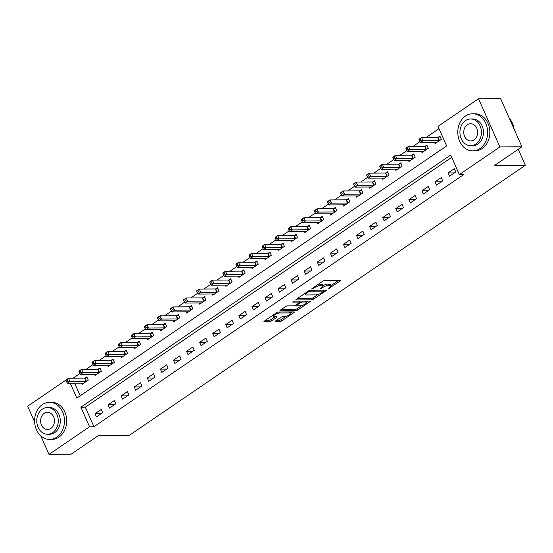 <?xml version="1.0" encoding="UTF-8"?>
<svg xmlns="http://www.w3.org/2000/svg" width="553" height="553" viewBox="0 0 553 553"><rect width="100%" height="100%" fill="white"/><g stroke="black" fill="none" stroke-linecap="round" stroke-linejoin="round"><path stroke-width="0.83" d="M327.901 289.005L340.136 281.069A1.459 0.415 156.1 0 0 340.607 280.482A1.459 0.415 156.1 0 0 340.295 280.371L324.715 280.482A1.459 0.415 156.1 0 0 322.821 281.187L311.913 288.631L311.802 289.115L314.539 287.657A4.666 1.32 156.1 0 1 320.595 285.396L321.894 285.389A4.666 1.32 156.1 0 1 322.869 285.742A4.666 1.32 156.1 0 1 321.376 287.608L319.848 289.06L322.586 287.601A4.666 1.32 156.1 0 1 328.641 285.341L329.941 285.334A4.666 1.32 156.1 0 1 330.922 285.68A4.666 1.32 156.1 0 1 329.429 287.553L327.901 289.005M275.657 320.92A1.459 0.415 156.1 0 0 275.187 321.5A1.459 0.415 156.1 0 0 275.498 321.611L279.866 321.583A1.459 0.415 156.1 0 0 281.76 320.878L293.878 312.611A1.459 0.415 156.1 0 0 294.341 312.03A1.459 0.415 156.1 0 0 294.037 311.92L278.456 312.03A1.459 0.415 156.1 0 0 276.562 312.735L264.445 320.996A1.459 0.415 156.1 0 0 263.981 321.583A1.459 0.415 156.1 0 0 264.286 321.694L269.567 321.652A1.459 0.415 156.1 0 0 271.461 320.947L276.645 317.408A1.459 0.415 156.1 0 0 277.108 316.828A1.459 0.415 156.1 0 0 276.804 316.717L274.184 316.738A3.899 1.099 156.1 0 1 273.369 316.44A3.899 1.099 156.1 0 1 275.491 314.346A3.899 1.099 156.1 0 1 279.68 312.991L289.938 312.915A3.899 1.099 156.1 0 1 290.754 313.212A3.899 1.099 156.1 0 1 288.631 315.307A3.899 1.099 156.1 0 1 284.442 316.662L282.735 316.675A1.459 0.415 156.1 0 0 280.841 317.381L275.657 320.92M70.266 383.264L76.846 398.105L446.658 145.93L438.004 126.395L478.539 98.752L500.589 98.593L521.942 146.787L494.486 165.513L525.35 165.299L129.381 435.308L98.517 435.522L71.054 454.248L49.003 454.407L40.804 435.895M521.942 146.787L499.898 146.939L459.356 174.582L450.702 155.047L80.883 407.222L89.545 426.764L49.003 454.407M451.711 157.335L85.293 407.195L93.955 426.729L463.767 174.554L459.356 174.582M93.955 426.729L89.545 426.764M311.802 299.802A1.459 0.415 156.1 0 0 313.696 299.097L325.814 290.837A1.459 0.415 156.1 0 0 326.277 290.249A1.459 0.415 156.1 0 0 325.973 290.138L310.392 290.249A1.459 0.415 156.1 0 0 308.498 290.954L296.38 299.221A1.459 0.415 156.1 0 0 295.917 299.802A1.459 0.415 156.1 0 0 296.221 299.913L311.802 299.802L311.228 298.502A1.459 0.415 156.1 0 0 313.116 297.797L317.892 294.542M309.846 301.724L297.728 309.984A1.459 0.415 156.1 0 1 295.834 310.696L280.253 310.8A1.459 0.415 156.1 0 1 279.949 310.689A1.459 0.415 156.1 0 1 280.412 310.109L285.597 306.569A1.459 0.415 156.1 0 1 287.491 305.864L293.809 305.823A1.459 0.415 156.1 0 0 295.703 305.118L299.145 302.768A1.459 0.415 156.1 0 0 299.608 302.187A1.459 0.415 156.1 0 0 299.304 302.076L292.724 302.125L294.161 301.143L310.005 301.032A1.459 0.415 156.1 0 1 310.309 301.136A1.459 0.415 156.1 0 1 309.846 301.724L309.542 301.032M454.352 168.679L448.075 172.958L449.52 176.213L455.796 171.935L454.352 168.679M441.273 177.596L434.997 181.875L436.441 185.131L442.718 180.852L441.273 177.596M428.195 186.513L421.918 190.792L423.363 194.048L429.64 189.769L428.195 186.513M415.123 195.43L408.847 199.709L410.285 202.965L416.561 198.686L415.123 195.43M402.045 204.347L395.768 208.626L397.213 211.882L403.49 207.603L402.045 204.347M388.966 213.264L382.69 217.543L384.135 220.799L390.411 216.52L388.966 213.264M375.888 222.182L369.611 226.46L371.056 229.716L377.333 225.437L375.888 222.182M362.816 231.099L356.54 235.378L357.978 238.633L364.254 234.354L362.816 231.099M349.738 240.016L343.461 244.295L344.906 247.55L351.183 243.272L349.738 240.016M336.659 248.933L330.383 253.212L331.828 256.468L338.104 252.189L336.659 248.933M323.581 257.85L317.304 262.129L318.749 265.385L325.026 261.106L323.581 257.85M310.51 266.767L304.226 271.046L305.671 274.302L311.947 270.023L310.51 266.767M297.431 275.684L291.154 279.963L292.592 283.219L298.876 278.94L297.431 275.684M284.353 284.601L278.076 288.88L279.521 292.136L285.797 287.857L284.353 284.601M271.274 293.519L264.998 297.797L266.442 301.053L272.719 296.774L271.274 293.519M258.196 302.436L251.919 306.715L253.364 309.97L259.64 305.691L258.196 302.436M245.124 311.353L238.848 315.632L240.285 318.887L246.562 314.609L245.124 311.353M232.046 320.27L225.769 324.549L227.214 327.805L233.49 323.526L232.046 320.27M218.967 329.187L212.691 333.466L214.135 336.722L220.412 332.443L218.967 329.187M205.889 338.104L199.612 342.383L201.057 345.639L207.334 341.36L205.889 338.104M192.817 347.021L186.541 351.3L187.979 354.556L194.255 350.277L192.817 347.021M179.739 355.938L173.462 360.217L174.907 363.473L181.184 359.194L179.739 355.938M166.66 364.856L160.384 369.134L161.829 372.39L168.105 368.111L166.66 364.856M153.582 373.773L147.305 378.052L148.75 381.307L155.027 377.028L153.582 373.773M140.51 382.69L134.227 386.969L135.672 390.224L141.948 385.946L140.51 382.69M127.432 391.607L121.155 395.886L122.593 399.142L128.87 394.863L127.432 391.607M114.353 400.524L108.077 404.803L109.522 408.059L115.798 403.78L114.353 400.524M101.275 409.441L94.998 413.72L96.443 416.976L102.72 412.697L101.275 409.441M439.013 128.676L426.156 137.448M419.976 141.665L413.077 146.365M406.897 150.582L399.999 155.282M393.819 159.499L386.927 164.2M380.74 168.416L373.849 173.117M367.669 177.333L360.77 182.034M354.591 186.25L347.692 190.951M341.512 195.168L334.613 199.868M328.434 204.085L321.542 208.785M315.362 213.002L308.463 217.702M302.284 221.919L295.385 226.619M289.205 230.836L282.306 235.537M276.127 239.753L269.235 244.454M263.055 248.67L256.157 253.371M249.977 257.587L243.078 262.288M236.898 266.505L230 271.205M223.82 275.422L216.928 280.122M210.741 284.339L203.85 289.039M197.67 293.256L190.771 297.956M184.591 302.173L177.693 306.874M171.513 311.09L164.614 315.791M158.434 320.007L151.543 324.708M145.363 328.924L138.464 333.625M132.285 337.842L125.386 342.542M119.206 346.759L112.307 351.459M106.128 355.676L99.236 360.376M93.056 364.593L86.157 369.293M79.978 373.51L73.079 378.211M74.676 383.229L80.24 395.789M434.54 142.418L435.087 143.656L441.363 139.37L439.925 136.114L438.218 137.275M421.469 151.335L422.015 152.573L428.292 148.287L426.847 145.031L425.146 146.192M408.39 160.252L408.937 161.49L415.213 157.204L413.768 153.948L412.068 155.11M395.312 169.17L395.858 170.407L402.135 166.121L400.69 162.865L398.99 164.027M382.234 178.087L382.78 179.324L389.056 175.038L387.618 171.783L385.911 172.944M369.155 187.004L369.701 188.241L375.978 183.955L374.54 180.7L372.84 181.861M356.084 195.921L356.63 197.158L362.906 192.873L361.462 189.617L359.761 190.778M343.005 204.838L343.551 206.075L349.828 201.79L348.383 198.534L346.683 199.695M329.927 213.755L330.473 214.993L336.749 210.707L335.305 207.451L333.604 208.612M316.848 222.672L317.394 223.91L323.671 219.624L322.233 216.368L320.526 217.529M303.777 231.589L304.323 232.827L310.599 228.541L309.155 225.285L307.454 226.447M290.698 240.507L291.244 241.744L297.521 237.458L296.076 234.202L294.376 235.364M277.62 249.424L278.166 250.661L284.442 246.375L282.998 243.12L281.297 244.281M264.541 258.341L265.087 259.578L271.364 255.292L269.926 252.037L268.219 253.198M251.47 267.258L252.016 268.495L258.292 264.21L256.848 260.954L255.147 262.115M238.391 276.175L238.937 277.412L245.214 273.127L243.769 269.871L242.069 271.032M225.313 285.092L225.859 286.33L232.136 282.044L230.691 278.788L228.99 279.949M212.234 294.009L212.781 295.247L219.057 290.961L217.612 287.705L215.912 288.866M199.156 302.926L199.702 304.164L205.979 299.878L204.541 296.622L202.84 297.784M186.084 311.844L186.631 313.081L192.907 308.795L191.462 305.539L189.762 306.701M173.006 320.761L173.552 321.998L179.829 317.712L178.384 314.457L176.684 315.618M159.928 329.678L160.474 330.915L166.75 326.629L165.306 323.374L163.605 324.535M146.849 338.595L147.395 339.832L153.672 335.547L152.234 332.291L150.527 333.452M133.778 347.512L134.324 348.749L140.6 344.464L139.156 341.208L137.455 342.369M120.699 356.429L121.245 357.667L127.522 353.381L126.077 350.125L124.377 351.286M107.621 365.346L108.167 366.584L114.443 362.298L112.999 359.042L111.298 360.203M94.542 374.263L95.088 375.501L101.365 371.215L99.927 367.959L98.22 369.121M81.471 383.181L82.01 384.418L88.293 380.132L86.849 376.876L85.148 378.038M525.35 165.299L518.258 149.296M478.539 98.752L499.898 146.939M34.639 421.98L27.65 406.213L65.925 380.111M85.293 407.195L80.883 407.222M448.075 172.958L454.359 172.916M434.997 181.875L441.28 181.833M421.918 190.792L428.202 190.75M408.847 199.709L415.13 199.668M395.768 208.626L402.052 208.585M382.69 217.543L388.973 217.502M369.611 226.46L375.895 226.419M356.54 235.378L362.816 235.336M343.461 244.295L349.745 244.253M330.383 253.212L336.666 253.17M317.304 262.129L323.588 262.087M304.226 271.046L310.51 271.005M291.154 279.963L297.438 279.922M278.076 288.88L284.36 288.839M264.998 297.797L271.281 297.756M251.919 306.715L258.203 306.673M238.848 315.632L245.131 315.59M225.769 324.549L232.053 324.507M212.691 333.466L218.974 333.424M199.612 342.383L205.896 342.342M186.541 351.3L192.817 351.259M173.462 360.217L179.746 360.176M160.384 369.134L166.667 369.093M147.305 378.052L153.589 378.01M134.227 386.969L140.51 386.927M121.155 395.886L127.439 395.844M108.077 404.803L114.36 404.761M94.998 413.72L101.282 413.679M330.922 285.68L330.341 284.38A4.666 1.32 156.1 0 0 329.367 284.028L329.941 285.334M322.876 285.763A4.666 1.32 156.1 0 1 328.067 284.042L329.367 284.028M322.869 285.742L322.295 284.436A4.666 1.32 156.1 0 0 321.314 284.083L321.894 285.389M318.044 284.449A4.666 1.32 156.1 0 1 320.014 284.097L321.314 284.083M330.915 285.659L338.65 280.385M297.293 298.599L311.228 298.502M323.56 290.671L324.328 290.152M323.47 291.618L323.581 291.127L309.908 291.224L307.095 292.737A4.666 1.32 156.1 0 0 305.595 294.604A4.666 1.32 156.1 0 0 306.576 294.956L315.929 294.887A4.666 1.32 156.1 0 0 321.984 292.627L323.47 291.618M308.36 301.039L306.632 302.214M301.731 305.56L297.148 308.685L297.728 309.984M281.325 309.486L295.261 309.39A1.459 0.415 156.1 0 0 297.148 308.685M300.369 305.774A3.899 1.099 156.1 0 0 304.558 304.42A3.899 1.099 156.1 0 0 306.68 302.325A3.899 1.099 156.1 0 0 305.864 302.028L302.249 302.056A1.459 0.415 156.1 0 0 300.355 302.761L296.92 305.104A1.459 0.415 156.1 0 0 296.449 305.691A1.459 0.415 156.1 0 0 296.754 305.802L300.369 305.774M300.431 301.095A1.459 0.415 156.1 0 0 299.781 301.461L300.355 302.761M299.401 301.717L299.781 301.461M265.357 320.374L268.986 320.353A1.459 0.415 156.1 0 0 270.88 319.648L275.159 316.731M276.569 320.298L279.293 320.277A1.459 0.415 156.1 0 0 281.18 319.572L285.735 316.468M290.698 313.081L292.392 311.927M419.056 139.715L419.63 141.015L420.681 140.303L420.1 139.003L419.056 139.715L418.987 139.266L421.6 137.483L423.045 140.739L420.425 142.522L436.476 142.404A1.486 0.422 -23.9 0 1 436.732 142.46L436.787 142.494M440.236 136.826L438.059 137.317A1.486 0.422 -23.9 0 1 437.651 137.365L421.6 137.483L420.1 139.003M439.663 140.531L439.497 140.573A1.486 0.422 -23.9 0 1 439.096 140.621L423.045 140.739L420.681 140.303M420.425 142.522L419.63 141.015M405.978 148.633L406.559 149.932L407.602 149.22L407.022 147.921L405.978 148.633L405.909 148.183L408.522 146.4L409.967 149.656L407.354 151.439L423.404 151.322A1.486 0.422 -23.9 0 1 423.653 151.377L423.716 151.411M427.158 145.743L424.981 146.234A1.486 0.422 -23.9 0 1 424.573 146.282L408.522 146.4L407.022 147.921M426.584 149.448L426.425 149.49A1.486 0.422 -23.9 0 1 426.017 149.538L409.967 149.656L407.602 149.22M407.354 151.439L406.559 149.932M392.9 157.55L393.48 158.849L394.524 158.137L393.95 156.838L392.9 157.55L392.83 157.1L395.443 155.317L396.888 158.573L394.275 160.356L410.326 160.239A1.486 0.422 -23.9 0 1 410.582 160.294L410.637 160.329M414.079 154.66L411.902 155.151A1.486 0.422 -23.9 0 1 411.494 155.199L395.443 155.317L393.95 156.838M413.513 158.365L413.347 158.407A1.486 0.422 -23.9 0 1 412.939 158.455L396.888 158.573L394.524 158.137M394.275 160.356L393.48 158.849M379.828 166.467L380.402 167.766L381.446 167.054L380.872 165.755L379.828 166.467L379.752 166.018L382.372 164.234L383.81 167.49L381.197 169.273L397.248 169.156A1.486 0.422 -23.9 0 1 397.503 169.211L397.559 169.246M401.008 163.577L398.824 164.068A1.486 0.422 -23.9 0 1 398.423 164.117L382.372 164.234L380.872 165.755M400.434 167.282L400.268 167.324A1.486 0.422 -23.9 0 1 399.86 167.372L383.81 167.49L381.446 167.054M381.197 169.273L380.402 167.766M366.75 175.384L367.323 176.684L368.374 175.972L367.793 174.672L366.75 175.384L366.674 174.935L369.293 173.151L370.738 176.407L368.118 178.19L384.169 178.073A1.486 0.422 -23.9 0 1 384.425 178.128L384.48 178.163M387.93 172.495L385.745 172.985A1.486 0.422 -23.9 0 1 385.344 173.034L369.293 173.151L367.793 174.672M387.356 176.2L387.19 176.241A1.486 0.422 -23.9 0 1 386.789 176.289L370.738 176.407L368.374 175.972M368.118 178.19L367.323 176.684M514.055 128.987A18.56 14.938 -90.4 0 0 509.368 118.404M479.928 148.598A18.56 14.938 -90.4 0 0 487.158 127.667A18.56 14.938 -90.4 0 0 472.58 113.752A18.56 14.938 -90.4 0 0 465.495 116.033A18.56 14.938 -90.4 0 0 458.264 136.971A18.56 14.938 -90.4 0 0 472.843 150.879A18.56 14.938 -90.4 0 0 479.928 148.598M472.843 150.879L475.048 150.865A18.56 14.938 -90.4 0 0 482.133 148.584A18.56 14.938 -90.4 0 0 489.364 127.646A18.56 14.938 -90.4 0 0 474.785 113.738L472.58 113.752M470.589 118.964L472.615 118.95A13.369 10.756 89.6 0 1 483.115 128.967A13.369 10.756 89.6 0 1 477.903 144.043A13.369 10.756 89.6 0 1 472.808 145.681L470.776 145.695A13.369 10.756 -90.4 0 0 475.877 144.056A13.369 10.756 -90.4 0 0 481.082 128.98A13.369 10.756 -90.4 0 0 470.589 118.964A13.369 10.756 -90.4 0 0 465.488 120.609A13.369 10.756 -90.4 0 0 460.283 135.679A13.369 10.756 -90.4 0 0 470.776 145.695M467.333 124.778A8.613 6.926 -90.4 0 0 463.981 134.49A8.613 6.926 -90.4 0 0 470.741 140.946A8.613 6.926 -90.4 0 0 474.032 139.888A8.613 6.926 -90.4 0 0 477.384 130.169A8.613 6.926 -90.4 0 0 470.624 123.72A8.613 6.926 -90.4 0 0 467.333 124.778M56.759 437.153A18.56 14.938 -90.4 0 0 63.989 416.222A18.56 14.938 -90.4 0 0 49.411 402.314A18.56 14.938 -90.4 0 0 42.332 404.596A18.56 14.938 -90.4 0 0 35.095 425.527A18.56 14.938 -90.4 0 0 49.673 439.435A18.56 14.938 -90.4 0 0 56.759 437.153M49.673 439.435L51.878 439.421A18.56 14.938 -90.4 0 0 58.964 437.14A18.56 14.938 -90.4 0 0 66.194 416.209A18.56 14.938 -90.4 0 0 51.616 402.294L49.411 402.314M47.42 407.526L49.452 407.513A13.369 10.756 89.6 0 1 59.945 417.522A13.369 10.756 89.6 0 1 54.74 432.598A13.369 10.756 89.6 0 1 49.639 434.236L47.606 434.257A13.369 10.756 -90.4 0 0 52.708 432.612A13.369 10.756 -90.4 0 0 57.92 417.536A13.369 10.756 -90.4 0 0 47.42 407.526A13.369 10.756 -90.4 0 0 42.318 409.165A13.369 10.756 -90.4 0 0 37.113 424.241A13.369 10.756 -90.4 0 0 47.606 434.257M44.164 413.333A8.613 6.926 -90.4 0 0 40.811 423.045A8.613 6.926 -90.4 0 0 47.579 429.501A8.613 6.926 -90.4 0 0 50.862 428.444A8.613 6.926 -90.4 0 0 54.222 418.732A8.613 6.926 -90.4 0 0 47.454 412.275A8.613 6.926 -90.4 0 0 44.164 413.333M353.671 184.301L354.245 185.601L355.296 184.889L354.715 183.589L353.671 184.301L353.602 183.852L356.215 182.068L357.66 185.324L355.04 187.108L371.091 186.99A1.486 0.422 -23.9 0 1 371.346 187.045L371.409 187.08M374.851 181.412L372.674 181.902A1.486 0.422 -23.9 0 1 372.266 181.951L356.215 182.068L354.715 183.589M374.277 185.117L374.111 185.158A1.486 0.422 -23.9 0 1 373.71 185.207L357.66 185.324L355.296 184.889M355.04 187.108L354.245 185.601M340.593 193.218L341.173 194.518L342.217 193.806L341.643 192.506L340.593 193.218L340.524 192.769L343.137 190.985L344.581 194.241L341.968 196.025L358.019 195.907A1.486 0.422 -23.9 0 1 358.268 195.962L358.33 195.997M361.773 190.329L359.595 190.82A1.486 0.422 -23.9 0 1 359.187 190.868L343.137 190.985L341.643 192.506M361.206 194.034L361.04 194.075A1.486 0.422 -23.9 0 1 360.632 194.124L344.581 194.241L342.217 193.806M341.968 196.025L341.173 194.518M327.514 202.135L328.095 203.435L329.139 202.723L328.565 201.423L327.514 202.135L327.445 201.686L330.065 199.903L331.503 203.158L328.89 204.942L344.941 204.824A1.486 0.422 -23.9 0 1 345.196 204.88L345.252 204.914M348.701 199.246L346.517 199.737A1.486 0.422 -23.9 0 1 346.116 199.785L330.065 199.903L328.565 201.423M348.127 202.951L347.961 202.992A1.486 0.422 -23.9 0 1 347.554 203.041L331.503 203.158L329.139 202.723M328.89 204.942L328.095 203.435M314.443 211.052L315.016 212.352L316.067 211.64L315.486 210.34L314.443 211.052L314.367 210.603L316.987 208.82L318.431 212.076L315.811 213.859L331.862 213.741A1.486 0.422 -23.9 0 1 332.118 213.797L332.173 213.831M335.623 208.163L333.438 208.654A1.486 0.422 -23.9 0 1 333.037 208.702L316.987 208.82L315.486 210.34M335.049 211.868L334.883 211.91A1.486 0.422 -23.9 0 1 334.482 211.958L318.431 212.076L316.067 211.64M315.811 213.859L315.016 212.352M301.364 219.97L301.938 221.269L302.989 220.557L302.408 219.258L301.364 219.97L301.295 219.52L303.908 217.737L305.353 220.993L302.733 222.776L318.784 222.659A1.486 0.422 -23.9 0 1 319.04 222.714L319.102 222.748M322.544 217.08L320.367 217.571A1.486 0.422 -23.9 0 1 319.959 217.619L303.908 217.737L302.408 219.258M321.97 220.785L321.805 220.827A1.486 0.422 -23.9 0 1 321.404 220.875L305.353 220.993L302.989 220.557M302.733 222.776L301.938 221.269M288.286 228.887L288.866 230.186L289.91 229.474L289.33 228.175L288.286 228.887L288.217 228.437L290.83 226.654L292.274 229.91L289.661 231.693L305.712 231.576A1.486 0.422 -23.9 0 1 305.961 231.631L306.023 231.666M309.466 225.997L307.288 226.488A1.486 0.422 -23.9 0 1 306.88 226.536L290.83 226.654L289.33 228.175M308.892 229.702L308.733 229.744A1.486 0.422 -23.9 0 1 308.325 229.792L292.274 229.91L289.91 229.474M289.661 231.693L288.866 230.186M275.207 237.804L275.788 239.103L276.832 238.391L276.258 237.092L275.207 237.804L275.138 237.355L277.751 235.571L279.196 238.827L276.583 240.61L292.634 240.493A1.486 0.422 -23.9 0 1 292.89 240.548L292.945 240.583M296.387 234.914L294.21 235.405A1.486 0.422 -23.9 0 1 293.802 235.454L277.751 235.571L276.258 237.092M295.82 238.62L295.655 238.661A1.486 0.422 -23.9 0 1 295.247 238.709L279.196 238.827L276.832 238.391M276.583 240.61L275.788 239.103M262.136 246.721L262.71 248.021L263.753 247.309L263.18 246.009L262.136 246.721L262.06 246.272L264.68 244.488L266.117 247.744L263.505 249.527L279.555 249.41A1.486 0.422 -23.9 0 1 279.811 249.465L279.866 249.5M283.316 243.832L281.131 244.322A1.486 0.422 -23.9 0 1 280.73 244.371L264.68 244.488L263.18 246.009M282.742 247.537L282.576 247.578A1.486 0.422 -23.9 0 1 282.168 247.626L266.117 247.744L263.753 247.309M263.505 249.527L262.71 248.021M249.057 255.638L249.631 256.938L250.682 256.226L250.101 254.926L249.057 255.638L248.988 255.189L251.601 253.405L253.046 256.661L250.426 258.445L266.477 258.327A1.486 0.422 -23.9 0 1 266.733 258.382L266.788 258.417M270.237 252.749L268.06 253.239A1.486 0.422 -23.9 0 1 267.652 253.288L251.601 253.405L250.101 254.926M269.664 256.454L269.498 256.495A1.486 0.422 -23.9 0 1 269.097 256.544L253.046 256.661L250.682 256.226M250.426 258.445L249.631 256.938M235.979 264.555L236.56 265.855L237.603 265.143L237.023 263.843L235.979 264.555L235.91 264.106L238.523 262.322L239.967 265.578L237.355 267.362L253.405 267.244A1.486 0.422 -23.9 0 1 253.654 267.299L253.716 267.334M257.159 261.666L254.981 262.157A1.486 0.422 -23.9 0 1 254.574 262.205L238.523 262.322L237.023 263.843M256.585 265.371L256.419 265.412A1.486 0.422 -23.9 0 1 256.018 265.461L239.967 265.578L237.603 265.143M237.355 267.362L236.56 265.855M222.9 273.472L223.481 274.772L224.525 274.06L223.951 272.76L222.9 273.472L222.831 273.023L225.444 271.24L226.889 274.495L224.276 276.279L240.327 276.161A1.486 0.422 -23.9 0 1 240.576 276.217L240.638 276.251M244.08 270.583L241.903 271.074A1.486 0.422 -23.9 0 1 241.495 271.122L225.444 271.24L223.951 272.76M243.514 274.288L243.348 274.329A1.486 0.422 -23.9 0 1 242.94 274.378L226.889 274.495L224.525 274.06M224.276 276.279L223.481 274.772M209.829 282.389L210.403 283.689L211.446 282.977L210.873 281.677L209.829 282.389L209.753 281.94L212.373 280.157L213.811 283.413L211.198 285.196L227.248 285.078A1.486 0.422 -23.9 0 1 227.504 285.134L227.56 285.168M231.009 279.5L228.824 279.991A1.486 0.422 -23.9 0 1 228.424 280.039L212.373 280.157L210.873 281.677M230.435 283.205L230.269 283.247A1.486 0.422 -23.9 0 1 229.861 283.295L213.811 283.413L211.446 282.977M211.198 285.196L210.403 283.689M196.75 291.307L197.324 292.606L198.375 291.894L197.794 290.595L196.75 291.307L196.674 290.857L199.294 289.074L200.739 292.33L198.119 294.113L214.17 293.996A1.486 0.422 -23.9 0 1 214.426 294.051L214.481 294.085M217.93 288.417L215.746 288.908A1.486 0.422 -23.9 0 1 215.345 288.956L199.294 289.074L197.794 290.595M217.357 292.122L217.191 292.164A1.486 0.422 -23.9 0 1 216.79 292.212L200.739 292.33L198.375 291.894M198.119 294.113L197.324 292.606M183.672 300.224L184.246 301.523L185.296 300.811L184.716 299.512L183.672 300.224L183.603 299.774L186.216 297.991L187.661 301.247L185.041 303.03L201.092 302.913A1.486 0.422 -23.9 0 1 201.347 302.968L201.41 303.003M204.852 297.334L202.674 297.825A1.486 0.422 -23.9 0 1 202.267 297.873L186.216 297.991L184.716 299.512M204.278 301.039L204.112 301.081A1.486 0.422 -23.9 0 1 203.711 301.129L187.661 301.247L185.296 300.811M185.041 303.03L184.246 301.523M170.594 309.141L171.174 310.44L172.218 309.728L171.644 308.429L170.594 309.141L170.524 308.692L173.137 306.908L174.582 310.164L171.969 311.947L188.02 311.83A1.486 0.422 -23.9 0 1 188.269 311.885L188.331 311.92M191.773 306.251L189.596 306.742A1.486 0.422 -23.9 0 1 189.188 306.791L173.137 306.908L171.644 308.429M191.207 309.957L191.041 309.998A1.486 0.422 -23.9 0 1 190.633 310.046L174.582 310.164L172.218 309.728M171.969 311.947L171.174 310.44M157.515 318.058L158.096 319.358L159.14 318.646L158.566 317.346L157.515 318.058L157.446 317.609L160.066 315.825L161.504 319.081L158.891 320.864L174.942 320.747A1.486 0.422 -23.9 0 1 175.197 320.802L175.253 320.837M178.695 315.169L176.518 315.659A1.486 0.422 -23.9 0 1 176.117 315.708L160.066 315.825L158.566 317.346M178.128 318.874L177.962 318.915A1.486 0.422 -23.9 0 1 177.554 318.963L161.504 319.081L159.14 318.646M158.891 320.864L158.096 319.358M144.444 326.975L145.017 328.275L146.061 327.563L145.487 326.263L144.444 326.975L144.368 326.526L146.987 324.742L148.425 327.998L145.812 329.782L161.863 329.664A1.486 0.422 -23.9 0 1 162.119 329.719L162.174 329.754M165.624 324.086L163.439 324.576A1.486 0.422 -23.9 0 1 163.038 324.625L146.987 324.742L145.487 326.263M165.05 327.791L164.884 327.832A1.486 0.422 -23.9 0 1 164.483 327.881L148.425 327.998L146.061 327.563M145.812 329.782L145.017 328.275M131.365 335.892L131.939 337.192L132.99 336.48L132.409 335.18L131.365 335.892L131.296 335.443L133.909 333.659L135.354 336.915L132.734 338.699L148.785 338.581A1.486 0.422 -23.9 0 1 149.04 338.636L149.103 338.671M152.545 333.003L150.368 333.494A1.486 0.422 -23.9 0 1 149.96 333.542L133.909 333.659L132.409 335.18M151.971 336.708L151.805 336.749A1.486 0.422 -23.9 0 1 151.404 336.798L135.354 336.915L132.99 336.48M132.734 338.699L131.939 337.192M118.287 344.809L118.867 346.109L119.911 345.397L119.33 344.097L118.287 344.809L118.218 344.36L120.831 342.577L122.275 345.832L119.662 347.616L135.713 347.498A1.486 0.422 -23.9 0 1 135.962 347.554L136.024 347.588M139.467 341.92L137.289 342.411A1.486 0.422 -23.9 0 1 136.881 342.459L120.831 342.577L119.33 344.097M138.893 345.625L138.734 345.666A1.486 0.422 -23.9 0 1 138.326 345.715L122.275 345.832L119.911 345.397M119.662 347.616L118.867 346.109M105.208 353.726L105.789 355.026L106.833 354.314L106.259 353.014L105.208 353.726L105.139 353.277L107.752 351.494L109.197 354.75L106.584 356.533L122.635 356.415A1.486 0.422 -23.9 0 1 122.89 356.471L122.946 356.505M126.388 350.837L124.211 351.328A1.486 0.422 -23.9 0 1 123.803 351.376L107.752 351.494L106.259 353.014M125.821 354.542L125.655 354.584A1.486 0.422 -23.9 0 1 125.248 354.632L109.197 354.75L106.833 354.314M106.584 356.533L105.789 355.026M92.137 362.644L92.71 363.943L93.754 363.231L93.181 361.932L92.137 362.644L92.061 362.194L94.681 360.411L96.118 363.667L93.505 365.45L109.556 365.333A1.486 0.422 -23.9 0 1 109.812 365.388L109.867 365.422M113.317 359.754L111.132 360.245A1.486 0.422 -23.9 0 1 110.731 360.293L94.681 360.411L93.181 361.932M112.743 363.459L112.577 363.501A1.486 0.422 -23.9 0 1 112.169 363.549L96.118 363.667L93.754 363.231M93.505 365.45L92.71 363.943M79.058 371.561L79.632 372.86L80.683 372.148L80.102 370.849L79.058 371.561L78.989 371.111L81.602 369.328L83.047 372.584L80.427 374.367L96.478 374.25A1.486 0.422 -23.9 0 1 96.734 374.305L96.789 374.34M100.238 368.671L98.054 369.162A1.486 0.422 -23.9 0 1 97.653 369.21L81.602 369.328L80.102 370.849M99.664 372.376L99.499 372.418A1.486 0.422 -23.9 0 1 99.098 372.466L83.047 372.584L80.683 372.148M80.427 374.367L79.632 372.86M65.98 380.478L66.56 381.777L67.604 381.065L67.024 379.766L65.98 380.478L65.911 380.029L68.524 378.245L69.968 381.501L67.348 383.284L83.406 383.167A1.486 0.422 -23.9 0 1 83.655 383.222L83.717 383.257M87.16 377.588L84.982 378.079A1.486 0.422 -23.9 0 1 84.574 378.128L68.524 378.245L67.024 379.766M86.586 381.294L86.42 381.335A1.486 0.422 -23.9 0 1 86.019 381.383L69.968 381.501L67.604 381.065M67.348 383.284L66.56 381.777M328.945 287.878L329.229 288.507M312.846 287.995L313.122 288.618M320.899 287.933L321.175 288.562M328.067 284.042L328.641 285.341M322.275 286.896L322.586 287.601M320.014 284.097L320.595 285.396M314.256 287.028L314.539 287.657M339.832 280.378L340.136 281.069M296.042 299.505L296.221 299.913M325.51 290.145L325.814 290.837M313.116 297.797L313.696 299.097M323.152 290.159L323.581 291.127M309.556 290.436L309.908 291.224M308.304 291.092L308.581 291.721M306.811 292.108L307.095 292.737M295.261 309.39L295.834 310.696M280.074 310.392L280.253 310.8M298.876 301.109L299.304 302.076M305.436 301.06L305.864 302.028M301.82 301.088L302.249 302.056M296.636 304.482L296.92 305.104M289.509 311.947L289.938 312.915M279.251 312.023L279.68 312.991M276.341 316.717L276.645 317.408M270.88 319.648L271.461 320.947M268.986 320.353L269.567 321.652M264.106 321.279L264.286 321.694M293.574 311.92L293.878 312.611M281.18 319.572L281.76 320.878M279.293 320.277L279.866 321.583M275.311 321.203L275.498 321.611M438.059 137.317L439.497 140.573M437.651 137.365L439.096 140.621M424.981 146.234L426.425 149.49M424.573 146.282L426.017 149.538M411.902 155.151L413.347 158.407M411.494 155.199L412.939 158.455M398.824 164.068L400.268 167.324M398.423 164.117L399.86 167.372M385.745 172.985L387.19 176.241M385.344 173.034L386.789 176.289M372.674 181.902L374.111 185.158M372.266 181.951L373.71 185.207M359.595 190.82L361.04 194.075M359.187 190.868L360.632 194.124M346.517 199.737L347.961 202.992M346.116 199.785L347.554 203.041M333.438 208.654L334.883 211.91M333.037 208.702L334.482 211.958M320.367 217.571L321.805 220.827M319.959 217.619L321.404 220.875M307.288 226.488L308.733 229.744M306.88 226.536L308.325 229.792M294.21 235.405L295.655 238.661M293.802 235.454L295.247 238.709M281.131 244.322L282.576 247.578M280.73 244.371L282.168 247.626M268.06 253.239L269.498 256.495M267.652 253.288L269.097 256.544M254.981 262.157L256.419 265.412M254.574 262.205L256.018 265.461M241.903 271.074L243.348 274.329M241.495 271.122L242.94 274.378M228.824 279.991L230.269 283.247M228.424 280.039L229.861 283.295M215.746 288.908L217.191 292.164M215.345 288.956L216.79 292.212M202.674 297.825L204.112 301.081M202.267 297.873L203.711 301.129M189.596 306.742L191.041 309.998M189.188 306.791L190.633 310.046M176.518 315.659L177.962 318.915M176.117 315.708L177.554 318.963M163.439 324.576L164.884 327.832M163.038 324.625L164.483 327.881M150.368 333.494L151.805 336.749M149.96 333.542L151.404 336.798M137.289 342.411L138.734 345.666M136.881 342.459L138.326 345.715M124.211 351.328L125.655 354.584M123.803 351.376L125.248 354.632M111.132 360.245L112.577 363.501M110.731 360.293L112.169 363.549M98.054 369.162L99.499 372.418M97.653 369.21L99.098 372.466M84.982 378.079L86.42 381.335M84.574 378.128L86.019 381.383M323.332 290.159L323.795 291.203M305.028 293.325L305.595 294.604M299.132 301.109L299.608 302.187M306.12 301.06L306.68 302.325M296.083 304.862L296.449 305.691M290.194 311.947L290.754 313.212M272.85 315.265L273.369 316.44"/></g></svg>
